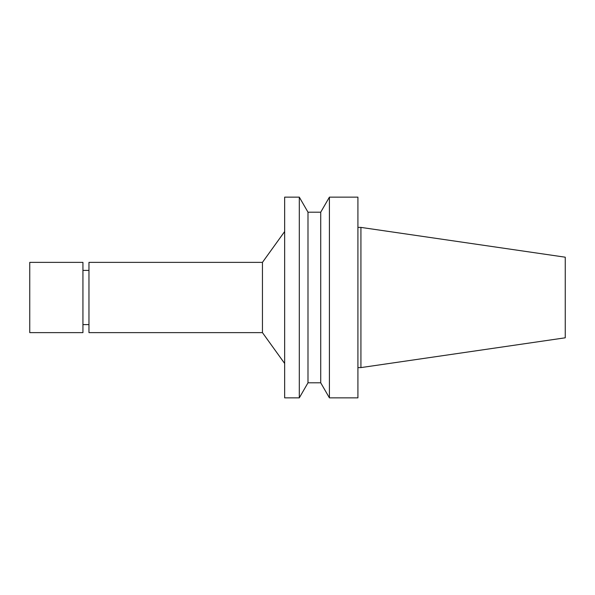 <?xml version="1.0" encoding="UTF-8"?>
<svg xmlns="http://www.w3.org/2000/svg" width="595" height="595" viewBox="0 0 595 595"><rect width="100%" height="100%" fill="white"/><g stroke="black" fill="none" stroke-linecap="round" stroke-linejoin="round"><path stroke-width="0.89" d="M82.936 324.595L88.96 324.595M262.447 332.627L262.447 262.373L88.96 262.373L88.96 332.627L262.447 332.627L284.655 363.463M284.655 197.146L284.655 397.854L299.307 397.854L299.307 197.146L284.655 197.146M299.307 197.146L307.994 212.199L307.994 382.801L299.307 397.854M307.994 212.199L320.72 212.199L320.72 382.801L329.414 397.854L357.915 397.854L357.915 197.146L329.414 197.146L329.414 397.854M307.994 382.801L320.72 382.801M357.915 227.402L360.927 227.402L360.927 367.598L357.915 367.598M360.927 227.402L565.25 257.196L565.25 337.804L360.927 367.598M29.75 332.627L29.75 262.373L82.936 262.373L82.936 332.627L29.75 332.627M82.936 270.405L88.96 270.405M262.447 262.373L284.655 231.537M320.72 212.199L329.414 197.146"/></g></svg>
